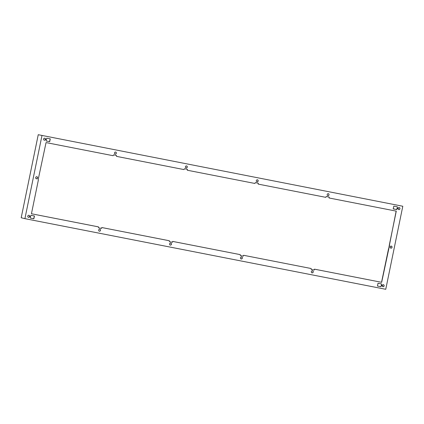<?xml version="1.0" encoding="UTF-8"?>
<svg xmlns="http://www.w3.org/2000/svg" width="424" height="424" viewBox="0 0 424 424"><rect width="100%" height="100%" fill="white"/><g stroke="black" fill="none" stroke-linecap="round" stroke-linejoin="round"><path stroke-width="0.64" d="M243.721 255.317L311.179 268.524L311.243 269.463L314.173 270.04L314.613 269.198L381.664 282.326L389.571 245.146L389.365 244.812L396.276 211.141L329.22 198.013L329.156 197.075L326.22 196.503L325.786 197.34L258.327 184.138L258.264 183.195L255.328 182.622L254.893 183.465L187.429 170.257L187.371 169.319L184.435 168.741L183.995 169.584L116.536 156.377L116.473 155.438L113.542 154.866L113.102 155.703L46.052 142.575L38.144 179.755L38.351 180.089L31.44 213.76L98.495 226.888L98.559 227.826L101.495 228.404L101.93 227.561L169.388 240.768L169.452 241.707L172.388 242.279L172.822 241.442L240.281 254.644L240.344 255.582L243.281 256.16L243.593 255.29L311.174 268.524M98.527 227.815L101.368 228.372L101.802 227.529L169.261 240.737M169.425 241.696L172.261 242.247L172.695 241.41L240.154 254.617M311.211 269.452L314.046 270.009L314.486 269.166L381.664 282.326M381.536 282.294L388.575 248.655M38.245 134.705L402.8 206.25L385.755 289.295L24.915 218.652L21.2 217.751L38.245 134.705L402.8 206.25M24.915 218.652L41.96 135.606M30.47 216.5L29.659 216.235A1.06 0.949 103.7 0 0 27.788 216.086A1.06 0.949 103.7 0 0 29.553 216.744L30.411 216.802L30.401 218.1L33.867 218.779L34.445 215.98L30.979 215.302L30.47 216.5M115.646 152.036A1.06 0.949 103.7 0 0 115.18 154.103A1.06 0.949 103.7 0 0 115.683 152.046A1.06 0.949 103.7 0 0 115.646 152.036M99.815 229.151A1.06 0.949 103.7 0 0 99.354 231.218A1.06 0.949 103.7 0 0 99.815 229.151M186.539 165.917A1.06 0.949 103.7 0 0 186.078 167.983A1.06 0.949 103.7 0 0 186.576 165.922A1.06 0.949 103.7 0 0 186.539 165.917M36.835 176.718A1.06 0.949 103.7 0 0 36.374 178.785A1.06 0.949 103.7 0 0 36.872 176.723A1.06 0.949 103.7 0 0 36.835 176.718M398.056 208.672A1.06 0.949 103.7 0 0 399.927 208.815A1.06 0.949 103.7 0 0 398.157 208.157L397.304 208.105L397.315 206.806L393.848 206.128L393.175 208.756L396.737 209.604L397.246 208.401L398.056 208.672M391.304 246.111A1.06 0.949 103.7 0 0 390.843 248.178A1.06 0.949 103.7 0 0 391.341 246.116A1.06 0.949 103.7 0 0 391.304 246.111M46.295 139.385L45.49 139.114A1.06 0.949 103.7 0 0 43.619 138.971A1.06 0.949 103.7 0 0 45.384 139.629L46.242 139.687L46.232 140.985L49.693 141.664L50.276 138.865L46.81 138.187L46.295 139.385M312.499 270.788A1.06 0.949 103.7 0 0 312.032 272.86A1.06 0.949 103.7 0 0 312.536 270.798A1.06 0.949 103.7 0 0 312.499 270.788M328.324 193.673A1.06 0.949 103.7 0 0 327.863 195.74A1.06 0.949 103.7 0 0 328.361 193.683A1.06 0.949 103.7 0 0 328.324 193.673M257.432 179.797A1.06 0.949 103.7 0 0 256.971 181.864A1.06 0.949 103.7 0 0 257.469 179.803A1.06 0.949 103.7 0 0 257.432 179.797M241.601 256.912A1.06 0.949 103.7 0 0 241.139 258.979A1.06 0.949 103.7 0 0 241.638 256.918A1.06 0.949 103.7 0 0 241.601 256.912M170.708 243.032A1.06 0.949 103.7 0 0 170.247 245.099A1.06 0.949 103.7 0 0 170.745 243.037A1.06 0.949 103.7 0 0 170.708 243.032M381.42 285.516L382.225 285.787A1.06 0.949 103.7 0 0 384.096 285.93A1.06 0.949 103.7 0 0 382.331 285.273L381.473 285.219L381.478 283.916L378.023 283.243L377.44 286.041L380.906 286.719L381.42 285.516L380.779 286.688L377.413 286.025M31.44 213.754L98.368 226.856M389.455 244.977L396.149 211.115M28.896 215.27A1.06 0.949 -76.3 0 1 29.532 216.203L29.627 216.33M30.406 216.797L29.431 216.712A1.06 0.949 -76.3 0 1 28.392 217.321M34.349 215.959L33.74 218.747L30.369 218.09M115.62 152.031A1.06 0.949 -76.3 0 1 115.116 154.087M99.788 229.146A1.06 0.949 -76.3 0 1 99.29 231.202M186.512 165.911A1.06 0.949 -76.3 0 1 186.014 167.968M36.809 176.713A1.06 0.949 -76.3 0 1 36.31 178.764M243.593 255.29L243.153 256.128L240.318 255.571M389.365 244.955L388.739 248.538M329.061 197.059L329.093 197.982M258.163 183.179L258.2 184.106M187.27 169.298L187.302 170.225M116.377 155.423L116.531 156.377M397.829 208.507L396.965 208.486L396.61 209.573L393.239 208.91M399.196 207.548A1.06 0.949 -76.3 0 1 398.692 209.604M397.219 206.785L397.299 208.099M391.278 246.106A1.06 0.949 -76.3 0 1 390.78 248.162M44.721 138.155A1.06 0.949 -76.3 0 1 45.363 139.088L45.458 139.215M46.115 139.655L45.257 139.597A1.06 0.949 -76.3 0 1 44.223 140.206M50.175 138.844L49.566 141.632L46.2 140.969M312.472 270.782A1.06 0.949 -76.3 0 1 311.969 272.839M328.298 193.667A1.06 0.949 -76.3 0 1 327.8 195.724M257.405 179.792A1.06 0.949 -76.3 0 1 256.907 181.843M241.574 256.907A1.06 0.949 -76.3 0 1 241.076 258.958M170.681 243.026A1.06 0.949 -76.3 0 1 170.183 245.083M382.003 285.622L381.293 285.485M383.365 284.663A1.06 0.949 -76.3 0 1 382.867 286.719M381.388 283.9L381.346 285.188M398.459 207.765L398.173 209.149M390.541 246.323L390.26 247.706M382.628 284.88L382.342 286.264"/></g></svg>
